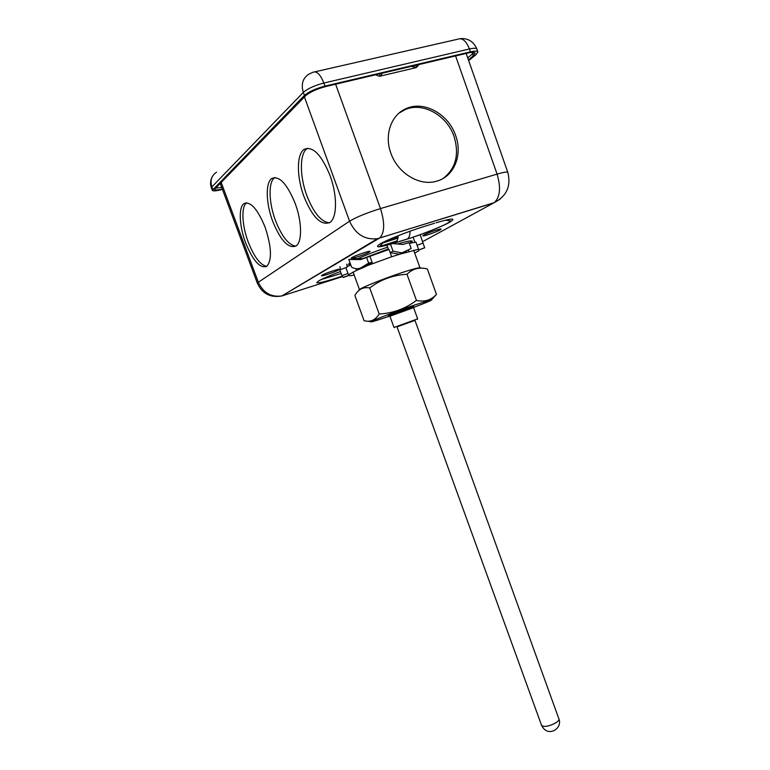 <?xml version="1.0" encoding="UTF-8"?>
<svg xmlns="http://www.w3.org/2000/svg" width="770" height="770" viewBox="0 0 770 770"><rect width="100%" height="100%" fill="white"/><g stroke="black" fill="none" stroke-linecap="round" stroke-linejoin="round"><path stroke-width="1.16" d="M274.967 177.514L274.746 177.668C268.124 181.768 268.682 202.577 275.467 220.47C281.791 236.515 288.577 245.072 295.796 246.14M272.695 221.269C265.9 203.357 265.294 182.538 271.887 178.438C279.356 175.541 287.114 183.866 295.17 203.395C302.061 221.75 302.273 242.059 296.026 245.977C288.394 248.874 280.607 240.635 272.695 221.269M307.769 148.196L307.201 148.543C299.472 153.345 299.569 176.263 306.855 195.619C313.64 212.857 321.138 221.924 329.358 222.799M303.919 196.437C296.614 177.071 296.469 154.135 304.16 149.332C312.764 145.838 321.398 154.606 330.08 175.637C337.491 195.513 337.173 217.843 329.916 222.434C321.109 225.966 312.437 217.304 303.919 196.437M244.042 203.54L246.727 202.799C240.991 206.35 241.895 225.389 248.238 242.03C254.158 257.007 260.327 265.101 266.738 266.333C260.058 268.72 253.012 260.876 245.62 242.8C239.268 226.139 238.334 207.082 244.042 203.54C250.587 201.134 257.623 209.045 265.13 227.285C271.618 247.131 272.156 260.144 266.747 266.324M397.108 240.817L378.744 246.872M357.877 258.643C366.337 254.851 376.261 251.02 387.656 247.141M397.551 243.994C406.772 241.289 411.681 240.356 412.268 241.193L410.93 242.646M342.246 276.122C326.952 281.281 318.433 283.466 316.691 282.667L318.77 280.877C322.89 278.538 330.109 275.419 340.446 271.512M322.072 275.188C325.084 273.292 339.445 268.441 339.233 269.385L338.559 269.972C335.441 271.887 321.311 276.671 321.446 275.747L322.072 275.188M335.114 264.62L333.468 265.053M351.948 257.526C355.345 255.399 370.303 250.346 370.101 251.386L369.273 252.098C365.76 254.264 351.053 259.23 351.178 258.21L351.948 257.526M365.904 246.227L364.191 246.669M423.837 235.014C427.562 232.848 441.354 228.132 441.152 229.094L440.103 229.922C436.272 232.107 422.711 236.737 422.855 235.803L423.837 235.014M390.871 153.172C383.922 134.702 391.41 114.133 406.887 108.31C424.617 100.639 448.698 114.441 455.638 135.539C462.934 155.088 453.944 176.888 436.378 181.258C419.467 186.369 397.657 173.183 390.871 153.172M443.308 178.342C455.83 168.399 459.43 154.481 454.098 136.617C447.178 115.567 423.134 101.813 405.444 109.475L399.033 113.113M350.398 264.562L348.435 264.303L349.975 262.714M379.812 73.785L379.928 76.211M416.387 65.161L415.8 67.625L418.351 65.411L416.233 67.606L411.44 66.335M382.286 73.208L380.775 75.941L379.475 76.317L375.471 74.805M418.534 64.661L418.351 65.411M321.485 279.433L341.177 273.514M397.917 238.113L380.544 243.686M398.032 237.256L385.626 241.097M345.855 267.652L347.963 273.446L341.957 275.641L339.839 269.846L345.855 267.652L350.716 264.736M366.501 257.151L368.666 263.119L360.543 268.075C357.559 269.154 354.575 268.846 351.601 267.161L348.791 259.452L360.803 259.557L389.023 249.461L390.188 252.695L399.668 254.244L391.651 256.766L390.188 252.695L393.037 251.164L390.534 244.244M392.767 243.59L403.018 244.456L409.043 242.589L411.17 248.508L401.844 252.897L393.037 251.164M409.313 243.33L415.964 242.117L418.524 249.259L400.227 254.071L403.114 252.541M414.703 253.099L418.88 250.741L418.688 250.009L424.674 247.825L420.391 235.514M414.876 242.213L413.442 238.046L414.943 242.213M408.331 250.26L408.735 251.395L408.331 250.26M388.552 249.624L386.973 245.235M369.937 256.41L372.584 263.706L391.661 256.757M368.666 263.119L372.093 262.349L372.584 263.706L361.072 267.854M362.872 258.681L352.814 258.595M347.963 273.446L348.444 274.765L356.529 270.405L355.894 268.643L356.529 270.405M341.957 275.641L343.324 277.498L349.291 275.323L349.984 275.824L354.181 275.015M339.965 266.651L340.369 269.654M347.164 266.709L346.769 264.168L347.597 266.439M424.665 247.776L418.678 249.961L418.524 249.259M402.556 252.724L399.668 254.244M360.543 268.075L363.998 267.286L356.548 270.395M348.444 274.765L349.233 275.294L343.276 277.46M423.105 243.089L417.099 245.284M400.227 254.071L406.425 251.222M364.528 267.065L372.093 262.349M361.332 267.893L363.998 267.286M389.206 315.421C384.779 316.643 397.368 311.696 407.061 308.385L413.654 306.566M397.002 326.759L414.924 320.272M397.041 326.884L414.972 320.397M417.561 318.915L394.115 327.404M420.526 268.047C420.959 266.969 415.203 268.355 403.278 272.195C382.7 278.846 356.038 289.78 359.186 290.194M413.557 307.461C426.975 302.36 433.019 299.771 431.691 299.694L415.069 304.882C397.099 311.022 372.863 320.272 370.957 321.677L364.114 320.782L354.883 295.497C358.32 289.299 363.257 286.767 369.716 287.922C380.707 279.577 393.133 275.025 406.993 274.274C412.585 268.692 419.361 266.921 427.331 268.971L436.455 294.409L432.374 298.866M370.957 321.677C369.918 322.592 375.722 320.878 388.369 316.557L389.841 316.047M368.474 321.215C372.815 320.984 376.386 318.578 379.196 313.987C392.921 313.284 405.338 308.76 416.426 300.416C423.587 301.965 429.622 300.589 434.501 296.277L436.455 294.409M362.574 258.681L388.311 248.941M409.255 243.176L410.256 243.108M379.196 313.987L369.716 287.922M406.993 274.274L416.426 300.416M468.67 60.589L476.004 54.699L477.891 51.946C477.361 50.887 474.878 50.849 470.432 51.85L469.421 48.972C466.139 40.829 462.269 37.566 457.823 39.193L314.988 71.802M222.415 189.353L221.298 189.651C215.985 191.018 212.992 191.239 212.308 190.334L304.429 95.422C308.76 91.697 315.604 88.598 324.969 86.105L470.432 51.85M222.299 189.016C217.612 190.132 214.994 190.267 214.416 189.41L305.661 95.73C310.002 92.015 316.826 88.916 326.162 86.433L467.698 53.072C472.154 52.062 474.657 52.09 475.177 53.149L473.319 55.883L468.401 59.839M221.067 182.076L258.325 282.253L349.57 221.192L304.439 96.982M220.085 183.077L257.373 283.293L258.325 282.253C263.282 292.802 271.117 297.374 281.83 295.959L379.283 238.228L377.541 238.681C364.874 240.115 355.548 234.282 349.57 221.192C356.51 217.053 366.809 212.838 380.486 208.574L335.624 84.209M436.061 222.799C452.423 218.006 456.88 217.872 449.42 222.395C441.508 226.784 422.085 234.446 407.243 239.085L395.414 242.781C379.061 247.69 373.931 248.094 380.034 243.975C387.079 239.797 408.004 231.462 423.76 226.601L434.588 223.252M422.595 241.665L493.685 202.943L379.677 237.978C384.692 232.761 384.962 222.963 380.486 208.574L497.083 174.126L455.59 55.921M281.945 295.94L342.544 276.594M415.54 67.77L380.188 76.143M398.128 235.716C398.023 239.201 397.185 241.511 395.626 242.646L395.414 242.781M407.243 239.085L407.455 238.95C409.178 237.689 410.044 235.11 410.044 231.202M423.76 226.601L422.335 227.054M500.182 199.141L494.138 202.674C500.115 197.351 501.097 187.832 497.083 174.126C503.734 172.191 507.324 171.623 507.834 172.422C511.213 186.157 506.641 196.244 494.138 202.674L377.541 238.681L281.83 295.959C270.491 297.98 262.339 293.755 257.373 283.293M541.503 725.186L542.86 726.158C547.364 727.669 560.444 721.731 558.895 718.891C562.957 728.632 547.47 738.218 541.503 725.186L396.974 326.701M389.928 316.229L389.139 315.334L413.663 306.46L413.615 307.654L389.928 316.229L393.99 327.414M216.562 172.182C211.49 175.589 209.931 180.498 211.875 186.908L303.322 92.381C300.897 84.228 302.754 78.145 308.905 74.132L312.947 72.264C316.701 70.763 320.339 74.353 323.862 83.035L469.421 48.972C473.877 47.971 476.361 48.019 476.89 49.087C473.733 41.57 468.16 38.086 460.181 38.644M324.969 86.105L323.862 83.035C314.497 85.518 307.644 88.627 303.322 92.381L304.429 95.422M212.77 189.305L211.875 186.908L211.413 187.947C209.979 183.972 210.335 180.084 212.491 176.272M473.319 55.883L472.607 53.861L474.05 52.437M215.023 188.255L221.664 187.331M467.698 57.837L472.607 53.861L472.01 52.36M271.887 178.438L274.746 177.668M304.16 149.332L307.201 148.543M405.444 109.475L406.887 108.31M445.426 220.162L450.585 220.942C448.496 224.628 414.019 237.198 407.455 238.95L395.626 242.646C386.781 245.418 381.612 246.544 380.13 246.044L383.624 242.069M466.158 53.428L507.834 172.422M414.905 320.214L558.895 718.891M424.655 247.757L418.668 249.932M401.844 252.897L398.956 254.418M363.103 266.863L366.549 266.083M343.179 277.383L349.128 275.217M410.766 308.414L410.352 307.278M349.821 262.82L350.494 264.851M394.519 327.597L394.038 327.365M359.475 289.549L353.093 272.041M392.604 314.988L392.19 313.852M410.246 240.933L411.036 242.925M417.369 319.329L417.59 318.838M419.939 267.662L413.634 250.125M413.615 307.654L417.658 318.847M431.691 299.694L434.501 296.277M477.891 51.946L476.89 49.087M212.308 190.334L211.413 187.947"/></g></svg>
